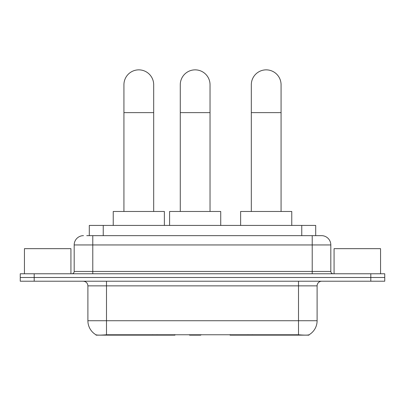 <?xml version="1.0" encoding="UTF-8"?>
<svg xmlns="http://www.w3.org/2000/svg" width="405" height="405" viewBox="0 0 405 405"><rect width="100%" height="100%" fill="white"/><g stroke="black" fill="none" stroke-linecap="round" stroke-linejoin="round"><path stroke-width="0.61" d="M174.97 334.687L174.97 335.143L96.031 335.143L96.031 334.813M89.297 235.649L89.297 225.423L315.703 225.423L315.703 235.649M308.969 334.813L308.969 335.143L230.03 335.143L230.03 334.687M87.895 320.73L106.495 320.73L106.495 285.859L87.895 285.859L87.895 320.73A16.271 16.271 0 0 0 95.939 334.768C97.144 335.234 100.663 335.234 106.495 334.768L298.505 334.768C304.332 335.234 307.851 335.234 309.061 334.768A16.271 16.271 0 0 0 317.105 320.73L317.105 285.859A4.647 4.647 0 0 1 321.752 281.212M34.197 273.775L384.75 273.775L384.75 277.491L20.25 277.491L20.25 281.212L34.197 281.212L34.197 277.491L20.25 277.491L20.25 273.775L34.197 273.775L34.197 277.491L384.75 277.491L384.75 281.212L34.197 281.212M86.948 235.649L318.264 235.649M86.736 235.649L92.78 235.649L92.78 244.949L74.181 244.949L74.181 271.446A2.324 2.324 0 0 1 71.857 273.775M83.481 235.649A9.3 9.3 0 0 0 74.181 244.949M321.519 235.649A9.3 9.3 0 0 1 330.819 244.949L312.22 244.949L312.22 235.649L321.378 235.649M330.819 244.949L330.819 271.446C330.956 272.859 331.73 273.633 333.143 273.775M384.75 273.775L384.75 277.491M70.926 273.775L70.926 248.665L24.437 248.665L24.437 273.775M380.563 273.775L380.563 248.665L334.074 248.665L334.074 273.775M123.93 211.471L123.93 84.736A14.879 14.879 0 0 1 138.804 69.857A14.879 14.879 0 0 1 153.682 84.736A14.879 14.879 0 0 0 138.804 69.857M153.682 211.471L153.682 84.736M164.374 225.423L164.374 211.471L113.233 211.471L113.233 225.423M251.318 211.471L251.318 84.736A14.879 14.879 0 0 1 266.196 69.857A14.879 14.879 0 0 1 281.07 84.736A14.879 14.879 0 0 0 266.196 69.857M281.07 211.471L281.07 84.736M291.767 225.423L291.767 211.471L240.626 211.471L240.626 225.423M180.276 211.471L180.276 84.736A14.879 14.879 0 0 1 195.154 69.857A14.879 14.879 0 0 1 210.033 84.736A14.879 14.879 0 0 0 195.154 69.857M210.033 211.471L210.033 84.736M201.189 334.687L200.733 335.143L189.575 335.143L189.12 334.687M220.725 225.423L220.725 211.471L169.584 211.471L169.584 225.423M252.28 334.687L252.28 335.143M296.414 335.143L296.414 334.687M152.72 334.687L152.72 335.143M108.586 335.143L108.586 334.687M103.245 235.649L103.245 225.423M301.755 235.649L301.755 225.423M157.089 334.687L157.089 335.143M247.911 334.687L247.911 335.143M230.313 334.687L230.313 335.143M174.687 334.687L174.687 335.143M298.505 281.212L298.505 285.859L106.495 285.859L106.495 281.212M317.105 285.859L298.505 285.859L298.505 320.73L317.105 320.73M298.505 334.768L298.505 320.73L106.495 320.73L106.495 334.768M370.803 281.212L370.803 273.775M92.78 273.775L92.78 271.446L330.819 271.446M74.181 271.446L92.78 271.446L92.78 244.949L312.22 244.949L312.22 273.775M123.93 112.63L153.682 112.63M251.318 112.63L281.07 112.63M180.276 112.63L210.033 112.63M87.895 285.859C87.622 283.039 86.073 281.485 83.248 281.212"/></g></svg>
